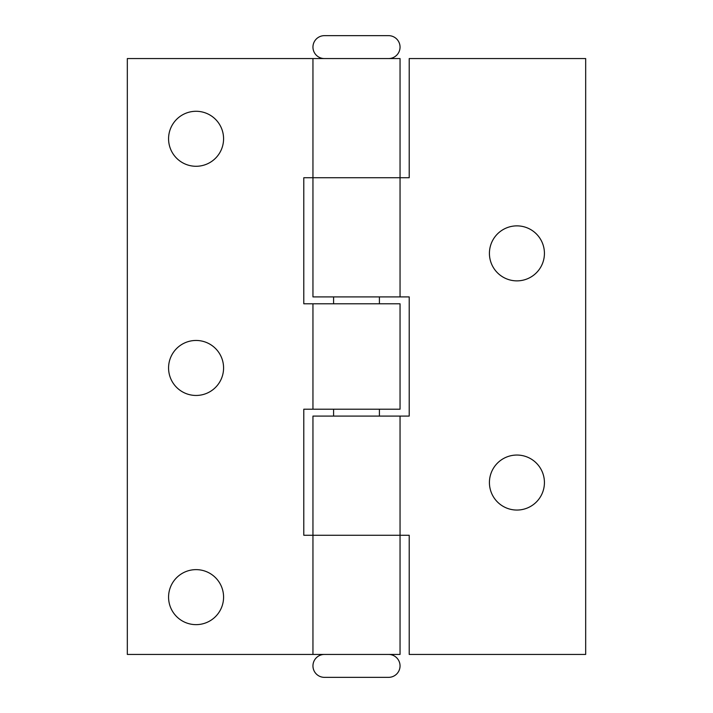 <?xml version="1.0" encoding="UTF-8"?>
<svg xmlns="http://www.w3.org/2000/svg" width="713" height="713" viewBox="0 0 713 713"><rect width="100%" height="100%" fill="white"/><g stroke="black" fill="none" stroke-linecap="round" stroke-linejoin="round"><path stroke-width="1.07" d="M223.579 597.138A27.504 27.504 0 0 0 196.075 569.634A27.504 27.504 0 0 0 168.571 597.138A27.504 27.504 0 0 0 196.075 624.641A27.504 27.504 0 0 0 223.579 597.138M223.579 367.961A27.504 27.504 0 0 0 196.075 340.457A27.504 27.504 0 0 0 168.571 367.961A27.504 27.504 0 0 0 196.075 395.457A27.504 27.504 0 0 0 223.579 367.961M223.579 138.777A27.504 27.504 0 0 0 196.075 111.281A27.504 27.504 0 0 0 168.571 138.777A27.504 27.504 0 0 0 196.075 166.281A27.504 27.504 0 0 0 223.579 138.777M312.954 177.742L312.954 296.911L400.046 296.911L400.046 177.742L312.954 177.742L400.046 177.742L400.046 58.564L127.324 58.564L127.324 654.436L312.954 654.436L312.954 535.258L303.791 535.258L303.791 409.209L400.046 409.209L400.046 303.791L303.791 303.791L303.791 177.742L312.954 177.742L312.954 58.564M312.954 409.209L312.954 303.791M400.046 296.911L409.209 296.911L409.209 416.089L400.046 416.089L400.046 535.258L312.954 535.258L400.046 535.258L400.046 654.436L312.954 654.436M544.429 482.549A27.504 27.504 0 0 0 516.925 455.046A27.504 27.504 0 0 0 489.421 482.549A27.504 27.504 0 0 0 516.925 510.053A27.504 27.504 0 0 0 544.429 482.549M544.429 253.373A27.504 27.504 0 0 0 516.925 225.869A27.504 27.504 0 0 0 489.421 253.373A27.504 27.504 0 0 0 516.925 280.869A27.504 27.504 0 0 0 544.429 253.373M400.046 416.089L312.954 416.089L312.954 535.258M400.046 177.742L409.209 177.742L409.209 58.564L585.676 58.564L585.676 654.436L409.209 654.436L409.209 535.258L400.046 535.258M379.414 296.911L379.414 303.791M379.414 409.209L379.414 416.089M333.586 296.911L333.586 303.791M333.586 409.209L333.586 416.089M388.585 35.65L324.415 35.65L388.585 35.65A11.461 11.461 0 0 1 400.046 47.111A11.461 11.461 0 0 1 388.585 58.564M324.415 35.65A11.461 11.461 0 0 0 312.954 47.111A11.461 11.461 0 0 0 324.415 58.564M388.585 654.436A11.461 11.461 0 0 1 400.046 665.889A11.461 11.461 0 0 1 388.585 677.35L324.415 677.35L388.585 677.35M324.415 654.436A11.461 11.461 0 0 0 312.954 665.889A11.461 11.461 0 0 0 324.415 677.35"/></g></svg>
